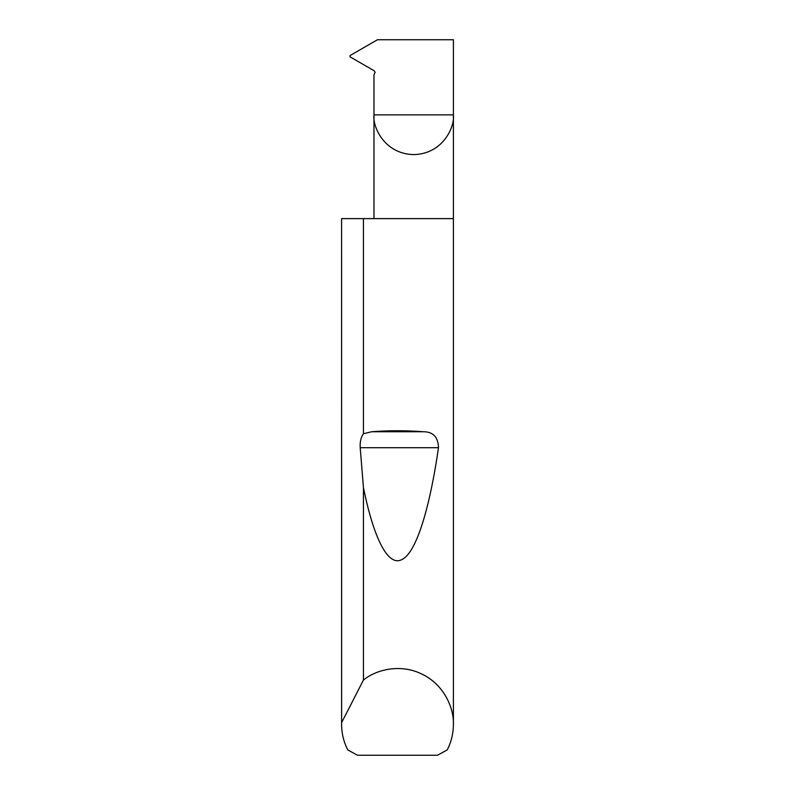 <?xml version="1.0" encoding="UTF-8"?>
<svg xmlns="http://www.w3.org/2000/svg" width="795" height="795" viewBox="0 0 795 795"><rect width="100%" height="100%" fill="white"/><g stroke="black" fill="none" stroke-linecap="round" stroke-linejoin="round"><path stroke-width="1.19" d="M373.978 218.625L373.978 114.877L453.398 114.877L453.398 39.75L377.436 39.75L349.999 55.59L349.999 56.823L374.236 70.815L375.131 72.355L373.978 74.75L373.978 114.877C372.378 126.494 384.293 154.041 413.688 154.588C443.083 154.041 454.998 126.494 453.398 114.877L453.398 724.394C453.369 733.378 451.312 741.874 447.247 749.884L437.518 755.25L357.482 755.25L347.753 749.884C343.688 741.874 341.631 733.378 341.602 724.394L341.602 218.625L341.631 722.605L363.434 680.073C375.965 669.589 400.799 663.358 422.205 674.249C443.888 684.584 454.074 708.077 453.398 724.394M363.434 433.732L371.742 431.735C388.914 430.413 406.086 430.413 423.258 431.735C433.086 431.725 438.164 437.051 438.482 447.694C430.085 506.186 416.689 552.396 402.181 559.392C387.692 567.789 373.262 536.347 363.434 487.534L360.205 447.694C359.867 441.801 360.95 437.141 363.434 433.732L363.434 218.625L453.398 218.625M363.434 680.073L363.434 487.534M341.602 724.394L341.631 722.605M363.434 218.625L341.631 218.625M371.742 431.735L423.258 431.735M360.205 447.694L438.482 447.694"/></g></svg>
